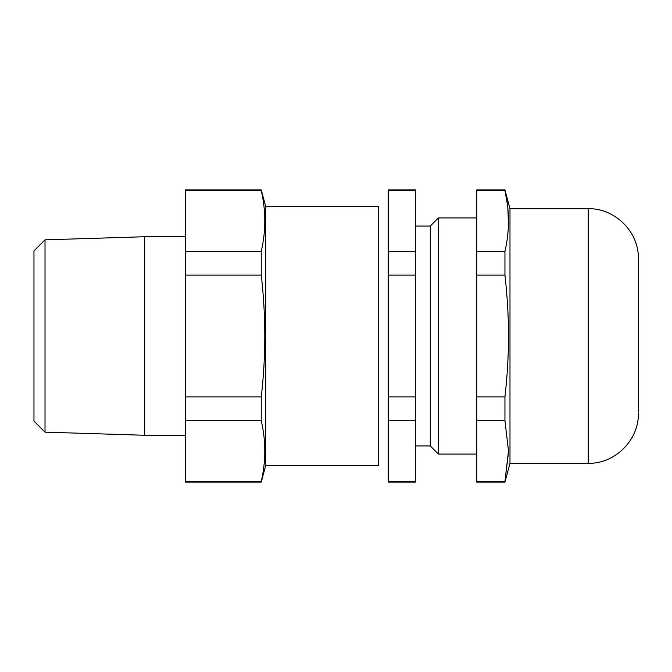<?xml version="1.0" encoding="UTF-8"?>
<svg xmlns="http://www.w3.org/2000/svg" width="672" height="672" viewBox="0 0 672 672"><rect width="100%" height="100%" fill="white"/><g stroke="black" fill="none" stroke-linecap="round" stroke-linejoin="round"><path stroke-width="1.01" d="M265.7 206.48L265.7 465.52L378.622 465.52L378.622 206.48L265.7 206.48L261.257 189.874L185.262 189.874L185.262 482.126L261.257 482.126L261.257 481.48C265.969 461.194 265.969 440.899 261.257 420.605L261.257 396.875C265.969 356.471 265.969 315.89 261.257 275.125L261.257 251.395C265.969 231.101 265.969 210.806 261.257 190.52L261.257 189.874M265.7 465.52L261.257 482.126M45.016 239.837L45.016 432.163L33.97 421.117L33.97 250.883L45.016 239.837L144.673 236.737L144.673 435.263L185.262 435.263M144.673 236.737L185.262 236.737M45.016 432.163L144.673 435.263M261.257 275.125L185.262 275.125M185.262 251.395L261.257 251.395M185.262 396.875L261.257 396.875M261.257 420.605L185.262 420.605M185.262 481.48L261.257 481.48M261.257 190.52L185.262 190.52M33.97 407.249L33.97 264.751M415.523 445.964L430.282 445.964L438.396 454.079L476.776 454.079M415.523 226.036L430.282 226.036L430.282 445.964M430.282 226.036L438.396 217.921L438.396 454.079M438.396 217.921L476.776 217.921M388.214 189.874L415.523 189.874L415.523 251.395L388.214 251.395L388.214 189.874M388.214 420.605L415.523 420.605L415.523 482.126L388.214 482.126L388.214 251.395M415.523 481.48L388.214 481.48M388.214 190.52L415.523 190.52M388.214 275.125L415.523 275.125L415.523 396.875L388.214 396.875M415.523 251.395L415.523 275.125M415.523 396.875L415.523 420.605M638.4 412.012L638.4 258.88L638.4 412.012M638.4 258.88C639.089 232.058 615.031 208.001 588.218 208.69L588.218 463.31L509.989 463.31L509.989 208.69L504.941 189.874L476.776 189.874L476.776 251.395L504.941 251.395C509.653 231.101 509.653 210.806 504.941 190.52L507.486 204.994M507.898 208.673L508.452 224.557M476.776 190.52L504.941 190.52L504.941 189.874M508.494 452.39L504.941 481.48L508.502 451.046L504.941 420.605L504.941 396.875C509.653 356.294 509.653 315.706 504.941 275.125L504.941 251.395M509.989 463.31L504.941 482.126L476.776 482.126L476.776 251.395M504.941 482.126L504.941 481.48L476.776 481.48M504.941 420.605L476.776 420.605M476.776 396.875L504.941 396.875M504.941 275.125L476.776 275.125M588.218 208.69L509.989 208.69M588.218 463.31C615.031 463.999 639.089 439.942 638.4 413.12"/></g></svg>
